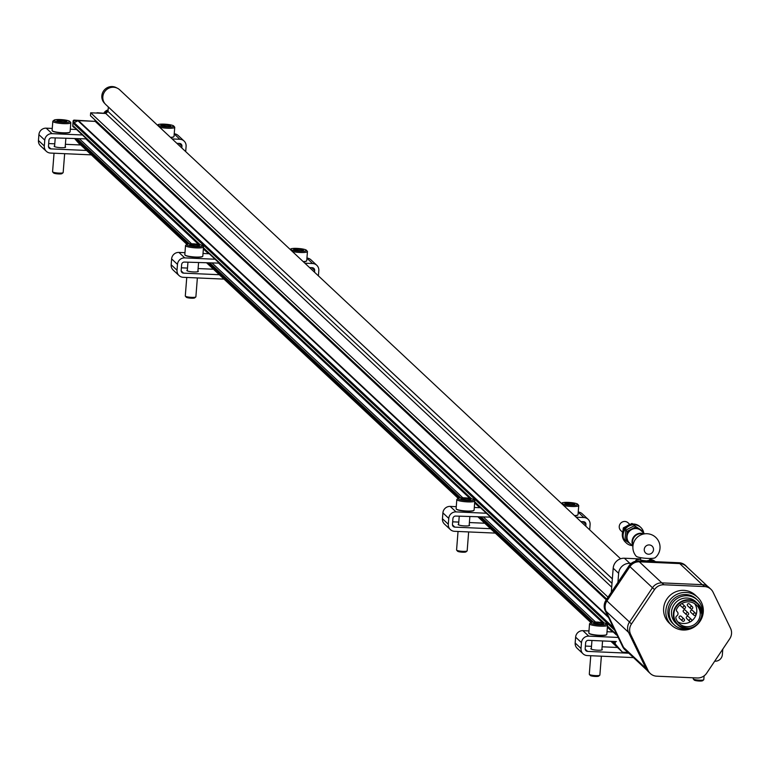 <?xml version="1.0" encoding="UTF-8"?>
<svg xmlns="http://www.w3.org/2000/svg" width="769" height="769" viewBox="0 0 769 769"><rect width="100%" height="100%" fill="white"/><g stroke="black" fill="none" stroke-linecap="round" stroke-linejoin="round"><path stroke-width="1.15" d="M680.027 604.847A1.278 1.23 133.1 0 0 680.392 605.53L683.381 608.327A1.278 1.23 133.1 0 0 685.496 607.452A1.278 1.23 133.1 0 0 683.353 606.558A1.278 1.23 133.1 0 0 683.381 608.327M685.121 606.462L682.132 603.665A1.278 1.23 133.1 0 0 681.93 603.521M692.398 606.789L689.409 603.992A1.278 1.23 133.1 0 0 687.399 604.444A1.278 1.23 133.1 0 0 687.669 605.847L690.658 608.644A1.278 1.23 133.1 0 0 692.773 607.77A1.278 1.23 133.1 0 0 690.629 606.876A1.278 1.23 133.1 0 0 690.658 608.644M688.265 612.951L685.275 610.153A1.278 1.23 133.1 0 0 683.266 610.615A1.278 1.23 133.1 0 0 683.535 612.018L686.525 614.816A1.278 1.23 133.1 0 0 688.639 613.941A1.278 1.23 133.1 0 0 686.496 613.047A1.278 1.23 133.1 0 0 686.525 614.816M695.532 613.278L692.552 610.48A1.278 1.23 133.1 0 0 690.533 610.932A1.278 1.23 133.1 0 0 690.802 612.335L693.792 615.133A1.278 1.23 133.1 0 0 695.916 614.258A1.278 1.23 133.1 0 0 693.763 613.364A1.278 1.23 133.1 0 0 693.792 615.133M684.131 619.122L681.142 616.325A1.278 1.23 133.1 0 0 679.123 616.776A1.278 1.23 133.1 0 0 679.392 618.189L682.382 620.987A1.278 1.23 133.1 0 0 684.506 620.112A1.278 1.23 133.1 0 0 682.353 619.208A1.278 1.23 133.1 0 0 682.382 620.987M691.398 619.439L688.409 616.642A1.278 1.23 133.1 0 0 686.4 617.103A1.278 1.23 133.1 0 0 686.669 618.507L689.658 621.304A1.278 1.23 133.1 0 0 691.773 620.429A1.278 1.23 133.1 0 0 689.63 619.535A1.278 1.23 133.1 0 0 689.658 621.304M625.264 650.055A10.622 10.247 -46.9 0 1 622.688 646.758L605.193 610.596A10.622 10.247 -46.9 0 1 606.02 600.156L629.071 565.773A10.622 10.247 -46.9 0 1 638.481 560.957L679.017 562.735A10.622 10.247 -46.9 0 1 685.852 565.821M617.046 635.088L616.901 635.079A1.057 1.029 -46.9 0 1 615.95 633.992L616.027 632.974M627.965 652.439L622.871 652.208A1.057 1.029 -46.9 0 1 622.159 651.872L615.45 644.23A1.057 1.029 -46.9 0 1 615.2 643.48L615.277 642.557A1.057 1.029 -46.9 0 1 616.392 641.557L588.439 640.327A2.653 2.567 -46.9 0 0 585.632 642.817L585.18 648.661A2.653 2.567 -46.9 0 0 587.564 651.391L628.782 653.208M73.42 126.895A1.057 1.029 -46.9 0 1 72.738 125.856L73.113 121.118L73.718 121.685L73.564 123.578A1.057 1.029 -46.9 0 1 74.16 122.704L77.957 120.752A1.057 1.029 -46.9 0 1 78.486 120.637L95.221 121.377L606.241 599.82M96.087 120.993A1.057 1.029 -46.9 0 1 95.221 121.377M606.731 599.089L90.454 115.715L90.684 112.793L105.757 113.456L107.996 111.467L108.342 107.016L612.355 578.903M612.355 578.855L105.834 104.622A10.141 9.795 -46.9 0 1 105.622 90.521A10.141 9.795 -46.9 0 1 119.695 89.81L620.583 558.775M79.736 144.014A1.057 1.029 -46.9 0 1 79.591 143.88L75.17 138.853M74.333 127.096A1.057 1.029 -46.9 0 1 73.382 126.001L200.18 244.725M74.43 127.519L74.305 127.51A1.057 1.029 -46.9 0 1 73.343 126.424L73.382 126.001M90.684 112.793L608.029 597.157M105.757 113.456L611.701 587.16M107.996 111.467L611.999 583.344M79.909 144.188A1.057 1.029 -46.9 0 1 79.38 143.87L74.958 138.843M73.718 121.685A1.057 1.029 -46.9 0 1 74.843 120.685L77.832 120.82M78.919 143.438A1.057 1.029 -46.9 0 1 78.774 143.303L74.853 138.833M73.113 121.118A1.057 1.029 -46.9 0 1 74.237 120.118L94.972 121.367M95.567 120.502A1.057 1.029 -46.9 0 1 94.606 121.012M96.558 113.053A1.057 1.029 -46.9 0 1 97.336 112.755L105.824 113.399M105.526 113.12A6.796 6.565 -46.9 0 1 108.016 111.265M104.892 103.604L104.786 103.498A9.872 9.536 -46.9 0 1 116.84 87.974M108.025 111.14A6.902 6.661 133.1 0 0 105.401 113.11M626.86 651.41A10.622 10.247 -46.9 0 1 623.505 647.508L606.001 611.345A10.622 10.247 -46.9 0 1 606.828 600.906L629.878 566.532A10.622 10.247 -46.9 0 1 639.289 561.706L679.825 563.494A10.622 10.247 -46.9 0 1 687.313 567.33M647.229 670.472L625.726 650.334A10.622 10.247 -46.9 0 1 623.572 647.411L606.126 611.355A10.622 10.247 -46.9 0 1 606.943 600.916L629.926 566.638A10.622 10.247 -46.9 0 1 639.337 561.812L679.758 563.6A10.622 10.247 -46.9 0 1 686.198 566.282L707.672 586.391M713.055 592.178L730.55 628.34A10.622 10.247 -46.9 0 1 729.733 638.779L706.682 673.154A10.622 10.247 -46.9 0 1 697.272 677.979L656.726 676.191A10.622 10.247 -46.9 0 1 648.132 670.578L630.638 634.415A10.622 10.247 -46.9 0 1 631.464 623.976L654.506 589.592A10.622 10.247 -46.9 0 1 663.916 584.776L704.462 586.564A10.622 10.247 -46.9 0 1 713.055 592.178M650.286 673.5L648.267 671.616A10.622 10.247 -46.9 0 1 646.114 668.684L628.619 632.522A10.622 10.247 -46.9 0 1 629.446 622.083L652.487 587.708A10.622 10.247 -46.9 0 1 661.898 582.883L702.443 584.671A10.622 10.247 -46.9 0 1 708.883 587.353L710.902 589.246M671.5 625.187L669.28 623.111A19.11 18.456 -46.9 0 1 663.637 608.337A19.11 18.456 -46.9 0 1 675.72 591.803A19.11 18.456 -46.9 0 1 695.407 595.206L697.627 597.282A19.11 18.456 133.1 0 0 671.097 598.628A19.11 18.456 133.1 0 0 671.5 625.187A19.11 18.456 133.1 0 0 696.772 625.082M699.184 622.515A19.11 18.456 133.1 0 0 703.27 612.066A19.11 18.456 133.1 0 0 697.627 597.282M701.703 617.103A16.985 16.399 133.1 0 0 702.481 613.181A16.985 16.399 133.1 0 0 697.464 600.051L696.176 598.84A16.985 16.399 133.1 0 0 672.587 600.031A16.985 16.399 133.1 0 0 672.952 623.64L674.25 624.851A16.985 16.399 133.1 0 0 691.542 627.956M697.464 600.051A16.985 16.399 133.1 0 0 673.884 601.233A16.985 16.399 133.1 0 0 674.25 624.851M695.868 601.752A14.649 14.15 133.1 0 0 675.528 602.781A14.649 14.15 133.1 0 0 675.845 623.14L677.7 624.88A14.649 14.15 133.1 0 0 692.792 627.494A14.649 14.15 133.1 0 0 702.059 614.816A14.649 14.15 133.1 0 0 697.733 603.492A14.649 14.15 133.1 0 0 677.383 604.521A14.649 14.15 133.1 0 0 677.7 624.88C690.149 631.397 698.271 628.052 702.059 614.835L697.733 603.492L695.868 601.752M676.633 609.221A12.64 12.198 -46.9 0 1 696.435 605.04A12.64 12.198 -46.9 0 1 696.704 622.602A12.64 12.198 -46.9 0 1 675.922 618.286A2.124 2.047 133.1 0 1 676.816 615.882A2.653 2.567 133.1 0 0 677.143 611.691A2.124 2.047 133.1 0 1 676.633 609.221M677.624 621.727A12.64 12.198 133.1 0 0 690.62 621.621M691.629 620.929A12.64 12.198 133.1 0 0 694.58 603.617M722.793 649.123L722.351 654.707A6.902 6.661 -46.9 0 1 715.064 661.196L714.709 661.177M633.483 657.601L587.237 655.563A6.902 6.661 -46.9 0 1 581.018 648.478L581.479 642.634A6.902 6.661 -46.9 0 1 588.766 636.146L618.189 637.443M583.056 653.813L577.202 648.334A6.902 6.661 -46.9 0 1 575.164 642.999L575.625 637.155A6.902 6.661 -46.9 0 1 582.912 630.667L588.977 630.936M607.02 631.724L613.258 632.003M601.916 649.228A5.748 0.952 -175.5 0 1 602.319 649.622A5.748 0.952 -175.5 0 1 597.686 650.199A5.748 0.952 -175.5 0 1 590.861 648.719A5.748 0.952 -175.5 0 1 591.332 648.392M585.382 646.066L591.486 646.335M602.108 646.806L617.459 647.479M704.096 675.864L703.798 679.661A5.306 0.884 -175.5 0 1 703.712 679.796A5.306 0.884 -175.5 0 1 699.521 680.19A5.306 0.884 -175.5 0 1 693.282 678.979A5.306 0.884 -175.5 0 1 693.215 678.825L693.292 677.806M703.712 679.796L702.606 680.719A4.268 0.711 -175.5 0 1 699.242 681.026A4.268 0.711 -175.5 0 1 694.224 680.056L693.282 678.979M593.985 622.871L602.3 623.236A4.902 0.817 -175.5 0 1 603.425 624.005A4.902 0.817 -175.5 0 1 603.232 624.111A4.902 0.817 -175.5 0 1 599.541 624.37A4.902 0.817 -175.5 0 1 594.918 623.746A4.902 0.817 -175.5 0 1 593.783 623.255A4.902 0.817 -175.5 0 1 593.985 622.871A4.902 0.817 -175.5 0 1 597.676 622.621A4.902 0.817 -175.5 0 1 602.3 623.236L602.223 624.322M600.128 624.909A7.959 1.327 -175.5 0 1 590.803 622.659A7.959 1.327 -175.5 0 1 598.715 622.179A7.959 1.327 -175.5 0 1 606.453 623.89A7.959 1.327 -175.5 0 1 600.128 624.909M606.453 623.89L607.423 624.986A9.026 1.5 -175.5 0 1 607.529 625.245A9.026 1.5 -175.5 0 1 600.243 626.149A9.026 1.5 -175.5 0 1 589.535 623.832A9.026 1.5 -175.5 0 1 589.679 623.592L590.803 622.659M607.529 625.245L606.808 634.377A9.026 1.5 -175.5 0 1 606.664 634.617A9.026 1.5 -175.5 0 1 599.532 635.281A9.026 1.5 -175.5 0 1 588.919 633.223A9.026 1.5 -175.5 0 1 588.814 632.964L589.535 623.832M606.491 634.733A8.757 1.451 -175.5 0 1 606.385 634.858A8.757 1.451 -175.5 0 1 599.455 635.492A8.757 1.451 -175.5 0 1 589.16 633.502A8.757 1.451 -175.5 0 1 589.073 633.368M601.368 656.188L599.878 675.076A5.306 0.884 -175.5 0 1 599.791 675.22A5.306 0.884 -175.5 0 1 595.6 675.605A5.306 0.884 -175.5 0 1 589.362 674.403A5.306 0.884 -175.5 0 1 589.294 674.25L590.755 655.717M599.791 675.22L598.686 676.134A4.268 0.711 -175.5 0 1 595.321 676.451A4.268 0.711 -175.5 0 1 590.304 675.48L589.362 674.403M597.551 624.207L597.676 622.621M172.16 138.929L179.879 139.276A6.902 6.661 -46.9 0 1 186.098 146.36L185.685 151.599M91.3 154.857L50.523 153.06A6.902 6.661 -46.9 0 1 44.304 145.975L44.765 140.131A6.902 6.661 -46.9 0 1 52.052 133.643L82.398 134.979M46.342 151.31L40.488 145.831A6.902 6.661 -46.9 0 1 38.45 140.496L38.911 134.642A6.902 6.661 -46.9 0 1 46.198 128.163L52.263 128.423M70.306 129.221L76.544 129.5M86.58 138.891L51.725 137.814A2.653 2.567 -46.9 0 0 48.918 140.314L48.466 146.158A2.653 2.567 -46.9 0 0 50.86 148.878L86.609 150.455M65.202 146.725A5.748 0.952 -175.5 0 1 65.605 147.119A5.748 0.952 -175.5 0 1 60.972 147.686A5.748 0.952 -175.5 0 1 54.147 146.216A5.748 0.952 -175.5 0 1 54.618 145.889M48.668 143.563L54.772 143.832M65.394 144.303L80.745 144.976M181.801 147.956L181.945 146.177A2.653 2.567 -46.9 0 0 179.552 143.447L176.86 143.332M174.227 133.806A6.902 6.661 -46.9 0 1 178.206 135.536L184.06 141.025M161.202 124.943L169.507 125.318A4.902 0.817 -175.5 0 1 170.631 126.087A4.902 0.817 -175.5 0 1 170.449 126.183A4.902 0.817 -175.5 0 1 166.758 126.443A4.902 0.817 -175.5 0 1 162.134 125.818A4.902 0.817 -175.5 0 1 160.99 125.328A4.902 0.817 -175.5 0 1 161.202 124.943A4.902 0.817 -175.5 0 1 164.893 124.693A4.902 0.817 -175.5 0 1 169.507 125.318L169.43 126.395M167.334 126.981A7.959 1.327 -175.5 0 1 158.01 124.732A7.959 1.327 -175.5 0 1 165.921 124.251A7.959 1.327 -175.5 0 1 173.669 125.962A7.959 1.327 -175.5 0 1 167.334 126.981M173.669 125.962L174.63 127.058A9.026 1.5 -175.5 0 1 174.736 127.318A9.026 1.5 -175.5 0 1 167.459 128.221A9.026 1.5 -175.5 0 1 159.692 127.26M174.736 127.318L174.015 136.449A9.026 1.5 -175.5 0 1 173.871 136.699A9.026 1.5 -175.5 0 1 170.478 137.353M173.698 136.805A8.757 1.451 -175.5 0 1 173.592 136.93A8.757 1.451 -175.5 0 1 170.68 137.545M164.768 126.279L164.893 124.693M57.281 120.368L65.586 120.733A4.902 0.817 -175.5 0 1 66.711 121.502A4.902 0.817 -175.5 0 1 66.519 121.608A4.902 0.817 -175.5 0 1 62.827 121.858A4.902 0.817 -175.5 0 1 58.213 121.242A4.902 0.817 -175.5 0 1 57.069 120.743A4.902 0.817 -175.5 0 1 57.281 120.368A4.902 0.817 -175.5 0 1 60.962 120.118A4.902 0.817 -175.5 0 1 65.586 120.733L65.509 121.819M63.414 122.406A7.959 1.327 -175.5 0 1 54.09 120.147A7.959 1.327 -175.5 0 1 62.001 119.666A7.959 1.327 -175.5 0 1 69.739 121.387A7.959 1.327 -175.5 0 1 63.414 122.406M69.739 121.387L70.71 122.482A9.026 1.5 -175.5 0 1 70.815 122.742A9.026 1.5 -175.5 0 1 63.529 123.636A9.026 1.5 -175.5 0 1 52.821 121.329A9.026 1.5 -175.5 0 1 52.965 121.079L54.09 120.147M70.815 122.742L70.094 131.874A9.026 1.5 -175.5 0 1 69.95 132.114A9.026 1.5 -175.5 0 1 62.818 132.777A9.026 1.5 -175.5 0 1 52.205 130.72A9.026 1.5 -175.5 0 1 52.1 130.461L52.821 121.329M69.777 132.23A8.757 1.451 -175.5 0 1 69.671 132.345A8.757 1.451 -175.5 0 1 62.741 132.989A8.757 1.451 -175.5 0 1 52.446 130.99A8.757 1.451 -175.5 0 1 52.369 130.855M64.654 153.685L63.164 172.573A5.306 0.884 -175.5 0 1 63.077 172.717A5.306 0.884 -175.5 0 1 58.886 173.102A5.306 0.884 -175.5 0 1 52.648 171.891A5.306 0.884 -175.5 0 1 52.58 171.737L54.041 153.214M63.077 172.717L61.972 173.631A4.268 0.711 -175.5 0 1 58.607 173.938A4.268 0.711 -175.5 0 1 53.59 172.967L52.648 171.891M60.838 121.704L60.962 120.118M304.88 263.19L312.589 263.527A6.902 6.661 -46.9 0 1 318.818 270.611L318.404 275.85M224.019 279.109L183.243 277.311A6.902 6.661 -46.9 0 1 177.024 270.227L177.476 264.382A6.902 6.661 -46.9 0 1 184.771 257.894L215.118 259.23M179.062 275.571L173.198 270.082A6.902 6.661 -46.9 0 1 171.16 264.747L171.622 258.903A6.902 6.661 -46.9 0 1 178.917 252.415L184.973 252.684M203.016 253.482L209.255 253.751M219.29 263.142L184.445 262.075A2.653 2.567 -46.9 0 0 181.638 264.565L181.176 270.409A2.653 2.567 -46.9 0 0 183.57 273.139L219.319 274.716M197.912 270.976A5.748 0.952 -175.5 0 1 198.315 271.37A5.748 0.952 -175.5 0 1 193.682 271.947A5.748 0.952 -175.5 0 1 186.867 270.477A5.748 0.952 -175.5 0 1 187.328 270.14M181.378 267.814L187.492 268.083M198.104 268.554L213.465 269.227M314.521 272.216L314.656 270.428A2.653 2.567 -46.9 0 0 312.262 267.708L309.571 267.583M306.937 258.057A6.902 6.661 -46.9 0 1 310.916 259.797L316.78 265.276M293.912 249.204L302.227 249.569A4.902 0.817 -175.5 0 1 303.342 250.338A4.902 0.817 -175.5 0 1 303.159 250.444A4.902 0.817 -175.5 0 1 299.468 250.694A4.902 0.817 -175.5 0 1 294.844 250.079A4.902 0.817 -175.5 0 1 293.71 249.579A4.902 0.817 -175.5 0 1 293.912 249.204A4.902 0.817 -175.5 0 1 297.603 248.954A4.902 0.817 -175.5 0 1 302.227 249.569L302.14 250.646M300.054 251.242A7.959 1.327 -175.5 0 1 290.73 248.983A7.959 1.327 -175.5 0 1 298.641 248.502A7.959 1.327 -175.5 0 1 306.379 250.213A7.959 1.327 -175.5 0 1 300.054 251.242M306.379 250.213L307.34 251.309A9.026 1.5 -175.5 0 1 307.456 251.578A9.026 1.5 -175.5 0 1 300.17 252.472A9.026 1.5 -175.5 0 1 292.412 251.521M307.456 251.578L306.735 260.71A9.026 1.5 -175.5 0 1 306.581 260.951A9.026 1.5 -175.5 0 1 303.197 261.614M306.408 261.066A8.757 1.451 -175.5 0 1 306.302 261.181A8.757 1.451 -175.5 0 1 303.399 261.806M297.478 250.54L297.603 248.954M189.991 244.629L198.306 244.994A4.902 0.817 -175.5 0 1 199.421 245.763A4.902 0.817 -175.5 0 1 199.238 245.869A4.902 0.817 -175.5 0 1 195.547 246.118A4.902 0.817 -175.5 0 1 190.923 245.494A4.902 0.817 -175.5 0 1 189.78 245.003A4.902 0.817 -175.5 0 1 189.991 244.629A4.902 0.817 -175.5 0 1 193.682 244.369A4.902 0.817 -175.5 0 1 198.306 244.994L198.219 246.07M196.124 246.666A7.959 1.327 -175.5 0 1 186.809 244.407A7.959 1.327 -175.5 0 1 194.72 243.927A7.959 1.327 -175.5 0 1 202.458 245.638A7.959 1.327 -175.5 0 1 196.124 246.666M202.458 245.638L203.42 246.734A9.026 1.5 -175.5 0 1 203.525 246.993A9.026 1.5 -175.5 0 1 196.249 247.897A9.026 1.5 -175.5 0 1 185.531 245.58A9.026 1.5 -175.5 0 1 185.685 245.34L186.809 244.407M203.525 246.993L202.814 256.135A9.026 1.5 -175.5 0 1 202.66 256.375A9.026 1.5 -175.5 0 1 195.528 257.029A9.026 1.5 -175.5 0 1 184.925 254.972A9.026 1.5 -175.5 0 1 184.82 254.712L185.531 245.58M202.487 256.481A8.757 1.451 -175.5 0 1 202.382 256.606A8.757 1.451 -175.5 0 1 195.461 257.24A8.757 1.451 -175.5 0 1 185.166 255.25A8.757 1.451 -175.5 0 1 185.079 255.116M197.364 277.936L195.884 296.834A5.306 0.884 -175.5 0 1 195.797 296.969A5.306 0.884 -175.5 0 1 191.596 297.363A5.306 0.884 -175.5 0 1 185.358 296.152A5.306 0.884 -175.5 0 1 185.291 295.998L186.752 277.465M195.797 296.969L194.692 297.882A4.268 0.711 -175.5 0 1 191.318 298.199A4.268 0.711 -175.5 0 1 186.3 297.228L185.358 296.152M193.557 245.965L193.682 244.369M576.164 517.181L583.873 517.527A6.902 6.661 -46.9 0 1 590.102 524.602L589.688 529.851M495.303 533.1L454.527 531.312A6.902 6.661 -46.9 0 1 448.308 524.227L448.769 518.383A6.902 6.661 -46.9 0 1 456.055 511.894L486.402 513.231M450.346 529.562L444.482 524.074A6.902 6.661 -46.9 0 1 442.454 518.739L442.906 512.894A6.902 6.661 -46.9 0 1 450.201 506.406L456.257 506.675M474.3 507.473L480.538 507.742M490.574 517.143L455.729 516.066A2.653 2.567 -46.9 0 0 452.922 518.566L452.46 524.41A2.653 2.567 -46.9 0 0 454.854 527.13L490.603 528.707M469.196 524.967A5.748 0.952 -175.5 0 1 469.609 525.371A5.748 0.952 -175.5 0 1 464.966 525.938A5.748 0.952 -175.5 0 1 458.151 524.468A5.748 0.952 -175.5 0 1 458.612 524.141M452.662 521.815L458.776 522.084M469.388 522.545L484.749 523.228M585.805 526.207L585.94 524.42A2.653 2.567 -46.9 0 0 583.546 521.699L580.855 521.584M578.221 512.048A6.902 6.661 -46.9 0 1 582.2 513.788L588.064 519.267M565.196 503.195L573.511 503.56A4.902 0.817 -175.5 0 1 574.626 504.329A4.902 0.817 -175.5 0 1 574.443 504.435A4.902 0.817 -175.5 0 1 570.752 504.695A4.902 0.817 -175.5 0 1 566.128 504.07A4.902 0.817 -175.5 0 1 564.994 503.57A4.902 0.817 -175.5 0 1 565.196 503.195A4.902 0.817 -175.5 0 1 568.887 502.945A4.902 0.817 -175.5 0 1 573.511 503.56L573.424 504.647M571.338 505.233A7.959 1.327 -175.5 0 1 562.014 502.984A7.959 1.327 -175.5 0 1 569.925 502.503A7.959 1.327 -175.5 0 1 577.663 504.214A7.959 1.327 -175.5 0 1 571.338 505.233M577.663 504.214L578.624 505.31A9.026 1.5 -175.5 0 1 578.74 505.569A9.026 1.5 -175.5 0 1 571.454 506.463A9.026 1.5 -175.5 0 1 563.696 505.512M578.74 505.569L578.019 514.701A9.026 1.5 -175.5 0 1 577.865 514.942A9.026 1.5 -175.5 0 1 574.481 515.605M577.692 515.057A8.757 1.451 -175.5 0 1 577.586 515.182A8.757 1.451 -175.5 0 1 574.683 515.797M568.762 504.531L568.887 502.945M461.275 498.62L469.59 498.985A4.902 0.817 -175.5 0 1 470.705 499.754A4.902 0.817 -175.5 0 1 470.522 499.86A4.902 0.817 -175.5 0 1 466.831 500.11A4.902 0.817 -175.5 0 1 462.207 499.494A4.902 0.817 -175.5 0 1 461.064 498.994A4.902 0.817 -175.5 0 1 461.275 498.62A4.902 0.817 -175.5 0 1 464.966 498.37A4.902 0.817 -175.5 0 1 469.59 498.985L469.503 500.061M467.417 500.657A7.959 1.327 -175.5 0 1 458.093 498.399A7.959 1.327 -175.5 0 1 466.004 497.918A7.959 1.327 -175.5 0 1 473.742 499.629A7.959 1.327 -175.5 0 1 467.417 500.657M473.742 499.629L474.704 500.725A9.026 1.5 -175.5 0 1 474.809 500.994A9.026 1.5 -175.5 0 1 467.533 501.888A9.026 1.5 -175.5 0 1 456.815 499.571A9.026 1.5 -175.5 0 1 456.969 499.331L458.093 498.399M474.809 500.994L474.098 510.126A9.026 1.5 -175.5 0 1 473.944 510.366A9.026 1.5 -175.5 0 1 466.812 511.02A9.026 1.5 -175.5 0 1 456.209 508.972A9.026 1.5 -175.5 0 1 456.104 508.703L456.815 499.571M473.771 510.481A8.757 1.451 -175.5 0 1 473.666 510.597A8.757 1.451 -175.5 0 1 466.745 511.241A8.757 1.451 -175.5 0 1 456.45 509.241A8.757 1.451 -175.5 0 1 456.363 509.107M468.648 531.927L467.168 550.825A5.306 0.884 -175.5 0 1 467.081 550.969A5.306 0.884 -175.5 0 1 462.88 551.354A5.306 0.884 -175.5 0 1 456.642 550.143A5.306 0.884 -175.5 0 1 456.575 549.989L458.036 531.466M467.081 550.969L465.976 551.882A4.268 0.711 -175.5 0 1 462.602 552.19A4.268 0.711 -175.5 0 1 457.584 551.219L456.642 550.143M464.841 499.956L464.966 498.37M644.653 561.226L649.363 560.39L653.64 561.62M636.251 556.275A9.661 1.605 -175.5 0 1 636.194 556.208A13.592 13.592 0 0 1 637.597 536.993A13.592 13.592 0 0 1 656.813 538.502A13.592 13.592 0 0 1 655.188 557.708A9.661 1.605 -175.5 0 1 647.556 558.409A9.661 1.605 -175.5 0 1 636.251 556.275M653.506 549.768A4.729 4.566 133.1 0 0 646.883 545.442A4.729 4.566 133.1 0 0 646.248 553.488A4.729 4.566 133.1 0 0 653.506 549.768M611.297 592.274L613.191 568.214A10.622 10.247 -46.9 0 1 624.409 558.227L640.548 558.938M617.93 582.383L618.641 573.318A10.622 10.247 -46.9 0 1 629.859 563.331L631.224 563.398M650.43 559.438A10.622 10.247 -46.9 0 1 655.428 561.697M645.835 560.812A5.075 0.846 -175.5 0 1 640.394 559.524L640.875 557.717M649.44 559.726A5.075 0.846 -175.5 0 1 650.516 560.313A5.075 0.846 -175.5 0 1 650.42 560.486M636.54 561.053A9.555 1.586 -175.5 0 1 635.838 560.37A9.555 1.586 -175.5 0 1 638.03 559.544L640.471 559.246M650.487 560.034L652.852 560.716A9.555 1.586 -175.5 0 1 654.832 561.678M633.012 545.298A8.497 8.199 -46.9 0 1 643.566 534.013M632.954 545.682A8.497 8.199 -46.9 0 1 643.961 533.936M632.906 546.25L629.542 543.097A8.497 8.199 -46.9 0 1 632.397 529.187A8.497 8.199 -46.9 0 1 641.154 530.697L644.509 533.849M622.611 532.254L620.814 530.562A5.306 5.123 -46.9 0 1 622.602 521.872A5.306 5.123 -46.9 0 1 628.071 522.814L629.782 524.42M628.638 542.097A8.449 8.161 -46.9 0 1 640.096 529.86M626.302 541.03L624.986 539.79L625.745 530.149L634.435 525.698L642.375 530.879L635.752 526.928L627.062 531.389L626.302 541.03L629.83 543.375M634.435 525.698L635.752 526.928M625.745 530.149L627.062 531.389M626.149 542.827A10.622 10.247 -46.9 0 1 625.793 527.957A10.622 10.247 -46.9 0 1 640.664 527.332M632.214 545.606A10.622 10.247 -46.9 0 1 626.043 528.188A10.622 10.247 -46.9 0 1 643.557 531.994M643.682 532.465A10.622 10.247 -46.9 0 1 643.826 533.205M640.385 527.073A10.622 10.247 133.1 0 0 623.476 530.716A10.622 10.247 133.1 0 0 625.87 542.568M640.106 526.813A10.622 10.247 133.1 0 0 623.226 530.475A10.622 10.247 133.1 0 0 625.591 542.308M622.909 531.244L623.323 527.88L632.012 523.429L632.627 524.006M624.207 528.716L623.323 527.88M79.591 143.88L186.886 244.35L79.659 143.957M206.88 263.065L458.18 498.341L206.871 263.065M478.164 517.056L590.89 622.592L478.155 517.056M622.227 651.939L610.874 641.308L622.159 651.872M75.689 138.872L187.982 244.004M208.399 263.133L459.266 498.004M479.693 517.124L591.976 622.256M612.403 641.375L615.45 644.23M76.275 138.901L188.463 243.936M208.985 263.152L459.747 497.928M480.269 517.153L592.457 622.188M612.989 641.404L615.2 643.48M77.39 138.949L189.424 243.84M210.1 263.2L460.708 497.841M481.384 517.201L593.418 622.092M614.095 641.452L615.277 642.557M79.678 139.045L191.548 243.783M212.398 263.306L462.832 497.783M483.682 517.297L595.542 622.034M86.349 139.343L198.556 244.398M203.381 248.906L208.514 253.722M219.069 263.594L469.84 498.389M474.665 502.907L479.798 507.713M490.353 517.595L602.56 622.64M607.375 627.158L612.518 631.964M203.468 247.801L471.464 498.716M474.752 501.792L604.174 622.977M607.462 626.053L615.95 633.992M73.564 123.578L614.691 630.215M72.738 125.856L73.343 126.424M74.16 122.704L613.422 627.591M77.957 120.752L608.558 617.536M78.486 120.637L608.01 616.411M78.774 143.303L79.38 143.87M74.237 120.118L74.843 120.685M103.873 113.043L108.121 109.909A6.902 6.661 133.1 0 0 103.892 113.043M622.688 646.758L623.505 647.508M605.193 610.596L606.001 611.345M606.02 600.156L606.828 600.906M629.071 565.773L629.878 566.532M638.481 560.957L639.289 561.706M679.017 562.735L679.825 563.494M645.97 668.386L623.572 647.411M628.533 632.329L606.126 611.355M629.484 622.015L606.943 600.916M652.468 587.747L629.926 566.638M661.83 582.883L639.337 561.812M702.26 584.661L679.758 563.6M648.132 670.578L646.114 668.684M630.638 634.415L628.619 632.522M631.464 623.976L629.446 622.083M654.506 589.592L652.487 587.708M663.916 584.776L661.898 582.883M704.462 586.564L702.443 584.671M701.722 614.873A14.227 13.736 133.1 0 0 681.786 601.839A14.227 13.736 133.1 0 0 679.883 626.072A14.227 13.736 133.1 0 0 701.722 614.873M575.164 642.999L581.018 648.478M575.625 637.155L581.479 642.634M582.912 630.667L588.766 636.146M585.18 649.151L587.564 651.391M38.45 140.496L44.304 145.975M38.911 134.642L44.765 140.131M46.198 128.163L52.052 133.643M48.466 146.648L50.86 148.878M179.004 143.428L181.945 146.177M174.217 133.969L179.879 139.276M171.16 264.747L177.024 270.227M171.622 258.903L177.476 264.382M178.917 252.415L184.771 257.894M181.186 270.909L183.57 273.139M311.724 267.679L314.656 270.428M306.927 258.23L312.589 263.527M442.454 518.739L448.308 524.227M442.906 512.894L448.769 518.383M450.201 506.406L456.055 511.894M452.47 524.9L454.854 527.13M583.008 521.67L585.94 524.42M578.211 512.221L583.873 517.527M624.409 558.227L629.859 563.331M613.191 568.214L618.641 573.318M73.689 126.827L199.44 244.561M203.429 248.291L470.724 498.552M474.713 502.292L603.444 622.813M607.423 626.543L616.257 634.809M78.842 143.38L79.447 143.947M73.055 126.674L73.661 127.241M624.851 649.68L625.658 650.439M685.458 565.426L686.265 566.186M591.947 640.481L591.274 649.123M602.569 640.942L601.858 649.949M158.01 124.732L157.472 125.184M55.233 137.968L54.561 146.61M65.855 138.439L65.144 147.446M290.73 248.983L290.182 249.435M187.953 262.229L187.271 270.871M198.565 262.7L197.854 271.707M562.014 502.984L561.466 503.426M459.237 516.22L458.555 524.862M469.849 516.691L469.138 525.698M650.334 558.457L650.516 560.313M635.838 560.37L635.771 561.187"/></g></svg>
